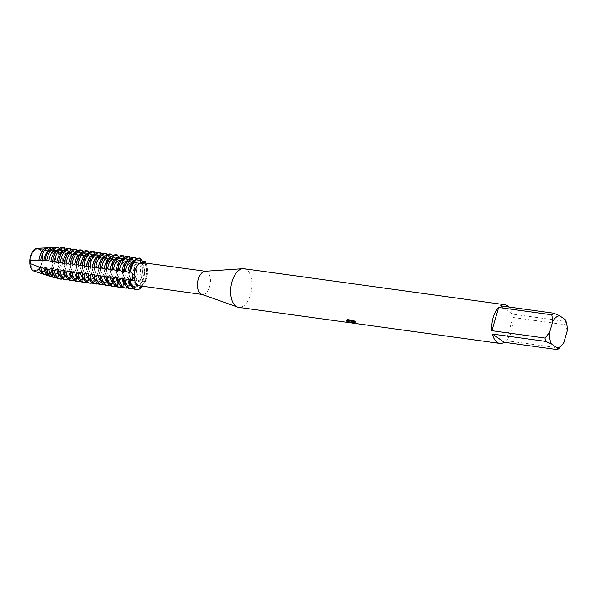 <?xml version="1.0" encoding="UTF-8"?>
<svg xmlns="http://www.w3.org/2000/svg" width="597" height="597" viewBox="0 0 597 597"><rect width="100%" height="100%" fill="white"/><g stroke="black" fill="none" stroke-linecap="round" stroke-linejoin="round"><path stroke-width="0.45" stroke-dasharray="2.98 2.24" d="M141.758 263.441A4.657 2.5 97.9 0 0 142.385 263.695A4.657 2.5 97.9 0 0 144.146 262.807A4.657 2.5 -82.1 0 1 142.385 263.695A4.657 2.5 -82.1 0 1 140.534 258.882A4.657 2.5 97.9 0 0 141.758 263.441M145.146 262.949L144.81 263.322M141.802 282.306A4.657 2.5 97.9 0 0 140.601 287.657L140.698 288.344L140.601 287.657A4.657 2.5 -82.1 0 1 143.728 281.209A4.657 2.5 97.9 0 0 141.802 282.306M141.78 286.12L143.287 283.829L144.855 283.127L144.817 281.918A4.657 2.5 97.9 0 0 143.728 281.209A4.657 2.5 -82.1 0 1 144.817 281.918L145.123 282.321L144.25 282.194A15.858 8.5 97.9 0 0 145.399 279.023A15.858 8.5 97.9 0 0 144.198 261.12M33.484 269.889A10.828 5.798 -82.1 0 1 30.932 257.546A10.828 5.798 -82.1 0 1 37.909 249.031A10.828 5.798 -82.1 0 1 39.372 249.621A10.828 5.798 -82.1 0 1 41.924 261.971A10.828 5.798 -82.1 0 1 34.947 270.478A10.828 5.798 -82.1 0 1 33.484 269.889A10.828 5.798 -82.1 0 1 30.932 257.546A10.828 5.798 -82.1 0 1 37.909 249.031A10.828 5.798 -82.1 0 1 39.372 249.621A10.828 5.798 -82.1 0 1 41.924 261.971A10.828 5.798 -82.1 0 1 34.947 270.478A10.828 5.798 -82.1 0 1 33.484 269.889M47.827 247.822L38.454 248.412L39.342 249.3L38.454 248.412A4.657 2.5 97.9 0 0 39.805 249.531A4.657 2.5 97.9 0 0 40.066 249.539L39.342 249.3L40.066 249.539A11.597 6.216 -82.1 0 1 40.111 267.292A4.657 2.5 97.9 0 0 38.507 269.478L40.111 267.292L38.507 269.478A11.597 6.216 -82.1 0 1 32.984 270.575M135.78 284.015A10.828 5.798 -82.1 0 1 133.228 271.665A10.828 5.798 -82.1 0 1 140.205 263.158A10.828 5.798 -82.1 0 1 141.668 263.747A10.828 5.798 -82.1 0 1 144.22 276.09A10.828 5.798 -82.1 0 1 137.243 284.605A10.828 5.798 -82.1 0 1 135.78 284.015A10.828 5.798 -82.1 0 1 133.228 271.665A10.828 5.798 -82.1 0 1 140.205 263.158A10.828 5.798 -82.1 0 1 141.668 263.747A10.828 5.798 -82.1 0 1 144.22 276.09A10.828 5.798 -82.1 0 1 137.243 284.605A10.828 5.798 -82.1 0 1 135.78 284.015M204.905 271.269A11.709 6.276 -82.1 0 1 205.607 271.292A11.709 6.276 -82.1 0 1 207.189 271.933A11.709 6.276 -82.1 0 1 209.95 285.284A11.709 6.276 -82.1 0 1 202.405 294.493A11.709 6.276 -82.1 0 1 201.726 294.321M144.593 282.053A11.709 6.276 -82.1 0 0 144.549 263.732C145.295 263.493 144.862 263.187 143.235 262.814L143.093 262.665M142.332 262.561A11.709 6.276 -82.1 0 1 143.235 262.814M243.979 268.71A19.514 10.455 -82.1 0 1 246.613 269.777A19.514 10.455 -82.1 0 1 251.218 292.03A19.514 10.455 -82.1 0 1 238.636 307.373M357.588 323.649L358.267 323.746A19.402 10.395 -82.1 0 1 357.312 323.41L353.252 321.753M355.409 321.537L353.297 320.305L347.469 319.619M351.909 322.895L351.566 321.432M348.141 319.298L346.708 320.731M351.417 320.932L347.036 321.283M140.623 258.135L140.534 258.882L140.623 258.135M143.287 283.829A11.709 6.276 -82.1 0 1 139.131 285.754M146.004 263.068A15.858 8.5 -82.1 0 1 145.123 282.321A15.858 8.5 -82.1 0 0 146.004 263.068M567.15 331.29L566.128 324.805L512.965 317.47L506.211 340.715L559.374 348.051M560.74 346.536L563.941 342.342M512.965 317.47A19.514 10.455 -82.1 0 1 506.211 340.715M500.614 305.88L512.427 314.126L565.59 321.462A19.514 10.455 -82.1 0 1 566.128 324.805M565.59 321.462L565.284 319.686M509.107 307.052A19.514 10.455 -82.1 0 1 512.427 314.126M45.432 274.799A13.731 7.358 97.9 0 0 49.812 273.792L38.507 269.478A11.597 6.216 -82.1 0 1 33.977 271.068M53.409 250.292L57.215 250.359L57.193 251.068A13.343 7.149 -82.1 0 1 58.334 266.337A13.343 7.149 -82.1 0 1 57.237 269.292L53.454 268.837A13.731 7.358 97.9 0 0 54.528 265.911A13.731 7.358 97.9 0 0 53.409 250.292L40.066 249.539A11.597 6.216 -82.1 0 1 40.111 267.292L145.153 281.5M57.215 250.359A14.358 7.694 -82.1 0 1 58.327 266.605A14.358 7.694 -82.1 0 1 57.267 269.531M57.193 251.068L58.939 251.315A13.343 7.149 -82.1 0 1 60.081 266.575A13.343 7.149 -82.1 0 1 58.984 269.538L57.237 269.292M46.678 260.949A13.343 7.149 -82.1 0 1 47.379 257.717A13.343 7.149 -82.1 0 1 55.514 248.927L53.767 248.68L53.245 247.591M63.11 251.889A13.343 7.149 -82.1 0 1 64.26 267.15A13.343 7.149 -82.1 0 1 63.155 270.113L63.133 270.754L60.491 270.18A14.895 7.985 97.9 0 0 61.573 267.195A14.895 7.985 97.9 0 0 60.439 250.374L63.081 250.367L63.11 251.889L64.857 252.128L67.215 250.494L68.961 250.733L69.036 252.71L70.782 252.949L73.14 251.315L74.879 251.553L74.961 253.524L76.7 253.762L79.058 252.128L80.804 252.367L80.879 254.344L82.625 254.583L84.983 252.949L86.722 253.188L86.804 255.158L88.543 255.404L90.901 253.762L92.647 254.009L92.722 255.979L94.468 256.217L96.826 254.583L98.572 254.822L98.647 256.792L100.386 257.038L102.744 255.397L104.49 255.643L104.565 257.613L106.311 257.852L108.669 256.217L110.415 256.456L110.49 258.426L112.236 258.673L114.594 257.038L116.333 257.277L116.408 259.247L118.154 259.486L120.512 257.852L122.258 258.091L122.333 260.068L124.079 260.307L126.437 258.673L128.176 258.911L128.251 260.882L129.997 261.12L132.355 259.486L134.101 259.732L134.176 261.702L135.922 261.941L138.28 260.307L140.019 260.546L140.101 262.516L141.84 262.762L142.743 262.255M60.491 270.18L58.984 269.538M53.454 268.837L48.506 268.06M53.014 250.494A13.343 7.149 -82.1 0 1 54.155 265.755A13.343 7.149 -82.1 0 1 53.058 268.717M40.76 260.135A13.343 7.149 -82.1 0 1 41.462 256.897A13.343 7.149 -82.1 0 1 49.588 248.106L48.096 247.897M51.267 250.255A13.343 7.149 -82.1 0 1 52.417 265.516A13.343 7.149 -82.1 0 1 51.312 268.478A13.38 7.171 -82.1 0 0 52.409 265.531A13.38 7.171 -82.1 0 0 51.275 250.233M63.081 250.367A15.343 8.224 -82.1 0 1 64.245 267.68A15.343 8.224 -82.1 0 1 63.133 270.754M64.857 252.128A13.343 7.149 -82.1 0 1 65.998 267.396A13.343 7.149 -82.1 0 1 64.901 270.351L63.155 270.113M52.603 261.77A13.343 7.149 -82.1 0 1 53.305 258.531A13.343 7.149 -82.1 0 1 61.431 249.74L59.693 249.501L59.193 248.456M69.036 252.71A13.343 7.149 -82.1 0 1 70.177 267.971A13.343 7.149 -82.1 0 1 69.08 270.926L69.013 271.807L67.267 271.568A15.858 8.5 97.9 0 0 68.416 268.396A15.858 8.5 97.9 0 0 67.215 250.494M67.267 271.568L64.901 270.351M68.961 250.733A15.858 8.5 -82.1 0 1 70.162 268.635A15.858 8.5 -82.1 0 1 69.013 271.807M70.782 252.949A13.343 7.149 -82.1 0 1 71.924 268.21A13.343 7.149 -82.1 0 1 70.827 271.172L69.08 270.926M58.521 262.583A13.343 7.149 -82.1 0 1 59.222 259.352A13.343 7.149 -82.1 0 1 67.357 250.561L65.61 250.315L65.11 249.277M74.961 253.524A13.343 7.149 -82.1 0 1 76.103 268.784A13.343 7.149 -82.1 0 1 75.006 271.747L74.931 272.628L73.192 272.389A15.858 8.5 97.9 0 0 74.341 269.217A15.858 8.5 97.9 0 0 73.14 251.315M73.192 272.389L70.827 271.172M74.879 251.553A15.858 8.5 -82.1 0 1 76.08 269.456A15.858 8.5 -82.1 0 1 74.931 272.628M76.7 253.762A13.343 7.149 -82.1 0 1 77.841 269.031A13.343 7.149 -82.1 0 1 76.744 271.986L75.006 271.747M64.446 263.404A13.343 7.149 -82.1 0 1 65.148 260.165A13.343 7.149 -82.1 0 1 73.282 251.374L71.536 251.136L71.036 250.091M80.879 254.344A13.343 7.149 -82.1 0 1 82.02 269.605A13.343 7.149 -82.1 0 1 80.923 272.56L80.856 273.448L79.11 273.202A15.858 8.5 97.9 0 0 80.259 270.031A15.858 8.5 97.9 0 0 79.058 252.128M79.11 273.202L76.744 271.986M80.804 252.367A15.858 8.5 -82.1 0 1 82.005 270.277A15.858 8.5 -82.1 0 1 80.856 273.448M82.625 254.583A13.343 7.149 -82.1 0 1 83.767 269.844A13.343 7.149 -82.1 0 1 82.67 272.807L80.923 272.56M70.364 264.225A13.343 7.149 -82.1 0 1 71.065 260.986A13.343 7.149 -82.1 0 1 79.2 252.195L77.453 251.956L76.953 250.912M86.804 255.158A13.343 7.149 -82.1 0 1 87.946 270.419A13.343 7.149 -82.1 0 1 86.849 273.381L86.774 274.262L85.035 274.023A15.858 8.5 97.9 0 0 86.184 270.851A15.858 8.5 97.9 0 0 84.983 252.949M85.035 274.023L82.67 272.807M86.722 253.188A15.858 8.5 -82.1 0 1 87.923 271.09A15.858 8.5 -82.1 0 1 86.774 274.262M88.543 255.404A13.343 7.149 -82.1 0 1 89.692 270.665A13.343 7.149 -82.1 0 1 88.587 273.62L86.849 273.381M76.289 265.038A13.343 7.149 -82.1 0 1 76.991 261.799A13.343 7.149 -82.1 0 1 85.125 253.009L83.379 252.77L82.879 251.725M92.722 255.979A13.343 7.149 -82.1 0 1 93.863 271.239A13.343 7.149 -82.1 0 1 92.766 274.202L92.699 275.083L90.953 274.836A15.858 8.5 97.9 0 0 92.102 271.665A15.858 8.5 97.9 0 0 90.901 253.762M90.953 274.836L88.587 273.62M92.647 254.009A15.858 8.5 -82.1 0 1 93.848 271.911A15.858 8.5 -82.1 0 1 92.699 275.083M94.468 256.217A13.343 7.149 -82.1 0 1 95.61 271.478A13.343 7.149 -82.1 0 1 94.513 274.441L92.766 274.202M82.214 265.859A13.343 7.149 -82.1 0 1 82.916 262.62A13.343 7.149 -82.1 0 1 91.042 253.829L89.296 253.591L88.796 252.546M98.647 256.792A13.343 7.149 -82.1 0 1 99.789 272.06A13.343 7.149 -82.1 0 1 98.692 275.016L98.624 275.896L96.878 275.657A15.858 8.5 97.9 0 0 98.027 272.486A15.858 8.5 97.9 0 0 96.826 254.583M96.878 275.657L94.513 274.441M98.572 254.822A15.858 8.5 -82.1 0 1 99.774 272.725A15.858 8.5 -82.1 0 1 98.624 275.896M100.386 257.038A13.343 7.149 -82.1 0 1 101.535 272.299A13.343 7.149 -82.1 0 1 100.43 275.254L98.692 275.016M88.132 266.672A13.343 7.149 -82.1 0 1 88.834 263.441A13.343 7.149 -82.1 0 1 96.968 254.65L95.221 254.404L94.722 253.367M104.565 257.613A13.343 7.149 -82.1 0 1 105.706 272.874A13.343 7.149 -82.1 0 1 104.609 275.836L104.542 276.717L102.796 276.478A15.858 8.5 97.9 0 0 103.945 273.307A15.858 8.5 97.9 0 0 102.744 255.397M102.796 276.478L100.43 275.254M104.49 255.643A15.858 8.5 -82.1 0 1 105.691 273.545A15.858 8.5 -82.1 0 1 104.542 276.717M106.311 257.852A13.343 7.149 -82.1 0 1 107.453 273.113A13.343 7.149 -82.1 0 1 106.356 276.075L104.609 275.836M94.057 267.493A13.343 7.149 -82.1 0 1 94.759 264.255A13.343 7.149 -82.1 0 1 102.885 255.464L101.147 255.225L100.639 254.18M110.49 258.426A13.343 7.149 -82.1 0 1 111.632 273.695A13.343 7.149 -82.1 0 1 110.535 276.65L110.467 277.53L108.721 277.292A15.858 8.5 97.9 0 0 109.87 274.12A15.858 8.5 97.9 0 0 108.669 256.217M108.721 277.292L106.356 276.075M110.415 256.456A15.858 8.5 -82.1 0 1 111.617 274.359A15.858 8.5 -82.1 0 1 110.467 277.53M112.236 258.673A13.343 7.149 -82.1 0 1 113.378 273.933A13.343 7.149 -82.1 0 1 112.281 276.896L110.535 276.65M99.975 268.307A13.343 7.149 -82.1 0 1 100.677 265.075A13.343 7.149 -82.1 0 1 108.811 256.285L107.064 256.038L106.565 255.001M116.408 259.247A13.343 7.149 -82.1 0 1 117.557 274.508A13.343 7.149 -82.1 0 1 116.452 277.471L116.385 278.351L114.639 278.112A15.858 8.5 97.9 0 0 115.788 274.941A15.858 8.5 97.9 0 0 114.594 257.038M114.639 278.112L112.281 276.896M116.333 257.277A15.858 8.5 -82.1 0 1 117.534 275.18A15.858 8.5 -82.1 0 1 116.385 278.351M118.154 259.486A13.343 7.149 -82.1 0 1 119.296 274.754A13.343 7.149 -82.1 0 1 118.199 277.709L116.452 277.471M105.9 269.128A13.343 7.149 -82.1 0 1 106.602 265.889A13.343 7.149 -82.1 0 1 114.728 257.098L112.99 256.859L112.482 255.815M122.333 260.068A13.343 7.149 -82.1 0 1 123.475 275.329A13.343 7.149 -82.1 0 1 122.378 278.284L122.31 279.172L120.564 278.926A15.858 8.5 97.9 0 0 121.713 275.754A15.858 8.5 97.9 0 0 120.512 257.852M120.564 278.926L118.199 277.709M122.258 258.091A15.858 8.5 -82.1 0 1 123.46 275.993A15.858 8.5 -82.1 0 1 122.31 279.172M124.079 260.307A13.343 7.149 -82.1 0 1 125.221 275.568A13.343 7.149 -82.1 0 1 124.124 278.53L122.378 278.284M111.818 269.941A13.343 7.149 -82.1 0 1 112.52 266.71A13.343 7.149 -82.1 0 1 120.654 257.919L118.907 257.68L118.407 256.635M128.251 260.882A13.343 7.149 -82.1 0 1 129.4 276.142A13.343 7.149 -82.1 0 1 128.295 279.105L128.228 279.986L126.489 279.747A15.858 8.5 97.9 0 0 127.639 276.575A15.858 8.5 97.9 0 0 126.437 258.673M126.489 279.747L124.124 278.53M128.176 258.911A15.858 8.5 -82.1 0 1 129.377 276.814A15.858 8.5 -82.1 0 1 128.228 279.986M129.997 261.12A13.343 7.149 -82.1 0 1 131.139 276.389A13.343 7.149 -82.1 0 1 130.042 279.344L128.295 279.105M117.743 270.762A13.343 7.149 -82.1 0 1 118.445 267.523A13.343 7.149 -82.1 0 1 126.571 258.732L124.833 258.494L124.333 257.449M134.176 261.702A13.343 7.149 -82.1 0 1 135.318 276.963A13.343 7.149 -82.1 0 1 134.221 279.918L134.153 280.806L132.407 280.56A15.858 8.5 97.9 0 0 133.556 277.389A15.858 8.5 97.9 0 0 132.355 259.486M132.407 280.56L130.042 279.344M134.101 259.732A15.858 8.5 -82.1 0 1 135.303 277.635A15.858 8.5 -82.1 0 1 134.153 280.806M135.922 261.941A13.343 7.149 -82.1 0 1 137.064 277.202A13.343 7.149 -82.1 0 1 135.967 280.165L134.221 279.918M123.661 271.583A13.343 7.149 -82.1 0 1 124.363 268.344A13.343 7.149 -82.1 0 1 132.497 259.553L130.75 259.314L130.25 258.27M140.101 262.516A13.343 7.149 -82.1 0 1 141.243 277.784A13.343 7.149 -82.1 0 1 140.146 280.739L140.071 281.62L138.332 281.381A15.858 8.5 97.9 0 0 139.482 278.209A15.858 8.5 97.9 0 0 138.28 260.307M138.332 281.381L135.967 280.165M140.019 260.546A15.858 8.5 -82.1 0 1 141.22 278.448A15.858 8.5 -82.1 0 1 140.071 281.62M141.84 262.762A13.343 7.149 -82.1 0 1 142.981 278.023A13.343 7.149 -82.1 0 1 141.885 280.978L140.146 280.739M129.586 272.396A13.343 7.149 -82.1 0 1 130.288 269.157A13.343 7.149 -82.1 0 1 138.422 260.367L136.676 260.128L136.176 259.083M144.25 282.194L141.885 280.978M49.812 273.792L53.312 274.911L53.834 273.933L55.573 274.172L56.334 275.836L58.849 276.583L59.752 274.747L61.498 274.986L62.842 277.598L64.588 277.836L65.677 275.568L67.416 275.807L68.759 278.418L70.506 278.657L71.595 276.381L73.341 276.627L74.685 279.232L76.431 279.471L77.52 277.202L79.259 277.441L80.602 280.053L82.349 280.291L83.438 278.015L85.184 278.262L86.528 280.866L88.274 281.105L89.363 278.836L91.102 279.075L92.453 281.687L94.192 281.926L95.281 279.657L97.027 279.896L98.371 282.5L100.117 282.747L101.206 280.471L102.953 280.709L104.296 283.321L106.035 283.56L107.124 281.291L108.87 281.53L110.214 284.135L111.96 284.381L113.049 282.105L114.796 282.344L116.139 284.956L117.878 285.194L118.975 282.926L120.713 283.165L122.057 285.776L123.803 286.015L124.892 283.739L126.639 283.985L127.982 286.59L129.728 286.829L130.818 284.56L132.556 284.799L133.9 287.411L135.646 287.65L136.735 285.373L138.482 285.62L139.825 288.224L140.698 288.344M139.75 258.016L138.422 260.367M133.825 257.203L132.497 259.553M127.907 256.382L126.571 258.732M121.982 255.568L120.654 257.919M116.064 254.747L114.728 257.098M110.139 253.934L108.811 256.285M104.221 253.113L102.885 255.464M98.296 252.292L96.968 254.65M92.378 251.479L91.042 253.829M86.453 250.658L85.125 253.009M80.535 249.845L79.2 252.195M74.61 249.024L73.282 251.374M68.685 248.21L67.357 250.561M62.767 247.389L61.431 249.74M58.775 247.367L56.267 247.464L55.514 248.927M53.245 247.583L49.588 248.106M58.939 251.315L60.439 250.374M135.683 289.47A15.858 8.5 97.9 0 0 139.825 288.224M138.482 285.62A13.343 7.149 -82.1 0 1 134.81 286.806A13.343 7.149 -82.1 0 1 129.601 279.426M134.624 260.404A13.343 7.149 -82.1 0 1 136.676 260.128M136.735 285.373A13.343 7.149 -82.1 0 1 133.064 286.567A13.343 7.149 -82.1 0 1 131.124 285.739M128.698 259.591A13.343 7.149 -82.1 0 1 130.75 259.314M122.773 258.77A13.343 7.149 -82.1 0 1 124.833 258.494M116.855 257.949A13.343 7.149 -82.1 0 1 118.907 257.68M110.93 257.135A13.343 7.149 -82.1 0 1 112.99 256.859M105.012 256.314A13.343 7.149 -82.1 0 1 107.064 256.038M99.087 255.501A13.343 7.149 -82.1 0 1 101.147 255.225M93.169 254.68A13.343 7.149 -82.1 0 1 95.221 254.404M87.244 253.867A13.343 7.149 -82.1 0 1 89.296 253.591M81.326 253.046A13.343 7.149 -82.1 0 1 83.379 252.77M75.401 252.232A13.343 7.149 -82.1 0 1 77.453 251.956M69.483 251.412A13.343 7.149 -82.1 0 1 71.536 251.136M63.558 250.591A13.343 7.149 -82.1 0 1 65.61 250.315M57.633 249.777A13.343 7.149 -82.1 0 1 59.693 249.501M37.133 248.203A11.597 6.216 -82.1 0 1 38.454 248.412M56.267 247.464A14.895 7.985 97.9 0 0 55.752 247.457M49.752 247.74A13.731 7.358 97.9 0 0 49.17 247.718M52.551 248.718A13.343 7.149 -82.1 0 1 53.767 248.68M47.909 273.113A13.343 7.149 -82.1 0 1 44.238 274.299M47.887 273.15A13.38 7.171 -82.1 0 1 44.506 274.366M49.655 273.351A13.343 7.149 -82.1 0 1 45.984 274.545A13.343 7.149 -82.1 0 1 40.775 267.157M53.834 273.933A13.343 7.149 -82.1 0 1 50.163 275.12A13.343 7.149 -82.1 0 1 48.954 274.747M53.312 274.911A14.358 7.694 -82.1 0 1 50.29 276.098M55.573 274.172A13.343 7.149 -82.1 0 1 51.909 275.359A13.343 7.149 -82.1 0 1 46.7 267.978M51.7 276.836A14.895 7.985 97.9 0 0 56.334 275.836M59.752 274.747A13.343 7.149 -82.1 0 1 56.081 275.941A13.343 7.149 -82.1 0 1 54.14 275.113M58.849 276.583A15.343 8.224 -82.1 0 1 56.252 277.754M61.498 274.986A13.343 7.149 -82.1 0 1 57.827 276.18A13.343 7.149 -82.1 0 1 52.618 268.792M58.7 278.844A15.858 8.5 97.9 0 0 62.842 277.598M65.677 275.568A13.343 7.149 -82.1 0 1 62.006 276.754A13.343 7.149 -82.1 0 1 60.058 275.926M64.588 277.836A15.858 8.5 -82.1 0 1 62.603 278.881M67.416 275.807A13.343 7.149 -82.1 0 1 63.752 276.993A13.343 7.149 -82.1 0 1 58.543 269.613M64.618 279.657A15.858 8.5 97.9 0 0 68.759 278.418M71.595 276.381A13.343 7.149 -82.1 0 1 67.924 277.575A13.343 7.149 -82.1 0 1 65.983 276.747M70.506 278.657A15.858 8.5 -82.1 0 1 68.521 279.695M73.341 276.627A13.343 7.149 -82.1 0 1 69.67 277.814A13.343 7.149 -82.1 0 1 64.461 270.426M70.543 280.478A15.858 8.5 97.9 0 0 74.685 279.232M77.52 277.202A13.343 7.149 -82.1 0 1 73.849 278.389A13.343 7.149 -82.1 0 1 71.901 277.56M76.431 279.471A15.858 8.5 -82.1 0 1 74.446 280.515M79.259 277.441A13.343 7.149 -82.1 0 1 75.595 278.627A13.343 7.149 -82.1 0 1 70.386 271.247M76.468 281.291A15.858 8.5 97.9 0 0 80.602 280.053M83.438 278.015A13.343 7.149 -82.1 0 1 79.774 279.209A13.343 7.149 -82.1 0 1 77.826 278.381M82.349 280.291A15.858 8.5 -82.1 0 1 80.364 281.336M85.184 278.262A13.343 7.149 -82.1 0 1 81.513 279.448A13.343 7.149 -82.1 0 1 76.304 272.068M82.386 282.112A15.858 8.5 97.9 0 0 86.528 280.866M89.363 278.836A13.343 7.149 -82.1 0 1 85.692 280.023A13.343 7.149 -82.1 0 1 83.752 279.195M88.274 281.105A15.858 8.5 -82.1 0 1 86.289 282.15M91.102 279.075A13.343 7.149 -82.1 0 1 87.438 280.269A13.343 7.149 -82.1 0 1 82.229 272.881M88.311 282.933A15.858 8.5 97.9 0 0 92.453 281.687M95.281 279.657A13.343 7.149 -82.1 0 1 91.617 280.844A13.343 7.149 -82.1 0 1 89.669 280.015M94.192 281.926A15.858 8.5 -82.1 0 1 92.207 282.971M97.027 279.896A13.343 7.149 -82.1 0 1 93.356 281.083A13.343 7.149 -82.1 0 1 88.147 273.702M94.229 283.747A15.858 8.5 97.9 0 0 98.371 282.5M101.206 280.471A13.343 7.149 -82.1 0 1 97.535 281.657A13.343 7.149 -82.1 0 1 95.595 280.829M100.117 282.747A15.858 8.5 -82.1 0 1 98.132 283.784M102.953 280.709A13.343 7.149 -82.1 0 1 99.281 281.903A13.343 7.149 -82.1 0 1 94.072 274.516M100.154 284.568A15.858 8.5 97.9 0 0 104.296 283.321M107.124 281.291A13.343 7.149 -82.1 0 1 103.46 282.478A13.343 7.149 -82.1 0 1 101.512 281.65M106.035 283.56A15.858 8.5 -82.1 0 1 104.05 284.605M108.87 281.53A13.343 7.149 -82.1 0 1 105.199 282.717A13.343 7.149 -82.1 0 1 99.99 275.336M106.072 285.381A15.858 8.5 97.9 0 0 110.214 284.135M113.049 282.105A13.343 7.149 -82.1 0 1 109.378 283.299A13.343 7.149 -82.1 0 1 107.438 282.471M111.96 284.381A15.858 8.5 -82.1 0 1 109.975 285.418M114.796 282.344A13.343 7.149 -82.1 0 1 111.124 283.538A13.343 7.149 -82.1 0 1 105.915 276.15M111.997 286.202A15.858 8.5 97.9 0 0 116.139 284.956M118.975 282.926A13.343 7.149 -82.1 0 1 115.303 284.112A13.343 7.149 -82.1 0 1 113.355 283.284M117.878 285.194A15.858 8.5 -82.1 0 1 115.9 286.239M120.713 283.165A13.343 7.149 -82.1 0 1 117.049 284.351A13.343 7.149 -82.1 0 1 111.84 276.971M117.915 287.015A15.858 8.5 97.9 0 0 122.057 285.776M124.892 283.739A13.343 7.149 -82.1 0 1 121.221 284.933A13.343 7.149 -82.1 0 1 119.281 284.105M123.803 286.015A15.858 8.5 -82.1 0 1 121.818 287.053M126.639 283.985A13.343 7.149 -82.1 0 1 122.967 285.172A13.343 7.149 -82.1 0 1 117.758 277.784M123.84 287.836A15.858 8.5 97.9 0 0 127.982 286.59M130.818 284.56A13.343 7.149 -82.1 0 1 127.146 285.747A13.343 7.149 -82.1 0 1 125.198 284.918M129.728 286.829A15.858 8.5 -82.1 0 1 127.743 287.873M132.556 284.799A13.343 7.149 -82.1 0 1 128.892 285.985A13.343 7.149 -82.1 0 1 123.683 278.605M129.758 288.649A15.858 8.5 97.9 0 0 133.9 287.411M135.646 287.65A15.858 8.5 -82.1 0 1 133.661 288.694M139.37 287.493L140.601 287.657A7.768 4.664 36.3 0 1 140.967 287.717M143.586 281.747L144.817 281.918A7.768 4.664 36.3 0 1 145.183 281.978M139.295 258.717L140.534 258.882A7.768 6.328 -55.1 0 0 140.892 258.926M58.931 276.381L57.528 276.187M64.857 277.202L62.386 276.859M70.774 278.023L68.304 277.68M76.7 278.836L74.229 278.493M82.617 279.657L80.147 279.314M88.543 280.471L86.072 280.135M94.46 281.291L91.99 280.948M100.386 282.105L97.915 281.769M106.311 282.926L103.833 282.582M112.229 283.739L109.758 283.403M118.154 284.56L115.684 284.217M124.072 285.381L121.601 285.038M129.997 286.194L127.527 285.851M140.131 281.269L137.661 280.933M134.213 280.456L131.743 280.112M128.288 279.635L125.818 279.292M122.37 278.821L119.9 278.478M116.445 278.001L113.975 277.657M110.527 277.18L108.057 276.844M104.602 276.366L102.132 276.023M98.684 275.545L96.207 275.21M92.759 274.732L90.289 274.389M86.834 273.911L84.364 273.575M80.916 273.098L78.446 272.754M74.991 272.277L72.521 271.933M69.073 271.463L66.603 271.12M63.148 270.642L61.745 270.448M135.915 287.015L133.444 286.672M63.103 250.568L61.692 250.374M69.021 251.382L66.551 251.046M74.946 252.203L72.476 251.859M80.864 253.024L78.394 252.68M86.789 253.837L84.319 253.494M92.707 254.658L90.237 254.315M98.632 255.471L96.162 255.135M104.55 256.292L102.08 255.949M110.475 257.106L108.005 256.77M116.4 257.926L113.923 257.583M122.318 258.74L119.848 258.404M128.243 259.561L125.773 259.217M134.161 260.382L131.691 260.038M135.847 258.24L133.377 257.897M129.922 257.419L127.452 257.083M124.004 256.606L121.534 256.262M118.079 255.785L115.609 255.441M112.161 254.971L109.684 254.628M106.236 254.15L103.766 253.807M100.311 253.329L97.841 252.994M94.393 252.516L91.923 252.173M88.468 251.695L85.998 251.359M82.55 250.882L80.08 250.539M76.625 250.061L74.155 249.725M70.707 249.248L68.237 248.904M64.782 248.427L62.312 248.083M58.864 247.613L57.454 247.419M140.086 261.195L137.616 260.852M39.805 249.531L144.683 263.732M37.909 249.031L140.205 263.158L37.909 249.031M34.947 270.478L137.243 284.605L34.947 270.478M133.064 286.567L134.81 286.806M44.447 274.329L45.984 274.545M50.163 275.12L51.909 275.359M56.081 275.941L57.827 276.18M62.006 276.754L63.752 276.993M67.924 277.575L69.67 277.814M73.849 278.389L75.595 278.627M79.774 279.209L81.513 279.448M85.692 280.023L87.438 280.269M91.617 280.844L93.356 281.083M97.535 281.657L99.281 281.903M103.46 282.478L105.199 282.717M109.378 283.299L111.124 283.538M115.303 284.112L117.049 284.351M121.221 284.933L122.967 285.172M127.146 285.747L128.892 285.985"/><path stroke-width="0.9" d="M132.616 275.889A4.657 2.5 97.9 0 0 130.803 272.135L134.355 274.911L135.206 276.396L130.825 280.836A4.657 2.5 97.9 0 0 132.616 275.889M142.743 262.255L144.198 261.12L145.071 261.24L144.773 261.844A4.657 2.5 -82.1 0 1 144.146 262.807A4.657 2.5 97.9 0 0 144.773 261.844L145.071 261.24L145.146 262.949M140.698 288.344A15.858 8.5 -82.1 0 1 136.556 289.59A15.858 8.5 -82.1 0 1 134.415 288.724A15.858 8.5 -82.1 0 0 140.698 288.344L141.78 286.12M44.506 274.366A13.38 7.171 -82.1 0 1 43.544 274.18L33.977 271.068A11.597 6.216 -82.1 0 1 32.984 270.575A11.597 6.216 -82.1 0 1 29.857 263.449L29.85 260.128L29.857 263.449A4.657 2.5 97.9 0 0 29.85 260.128A11.597 6.216 -82.1 0 1 38.454 248.412M347.469 319.619L353.267 320.417L355.819 321.776L353.342 321.649L353.894 322.589L357.275 323.514A19.514 10.455 97.9 0 0 358.237 323.85L352.342 322.373L351.536 321.537L352.163 323.044L238.636 307.373A19.514 10.455 -82.1 0 1 237.509 307.089L201.726 294.321A11.709 6.276 -82.1 0 1 200.823 293.851A11.709 6.276 -82.1 0 1 197.935 281.135A11.709 6.276 -82.1 0 1 204.905 271.269L242.807 268.672A19.514 10.455 -82.1 0 1 243.979 268.71L505.099 304.761A19.514 10.455 -82.1 0 1 507.734 305.828A19.514 10.455 -82.1 0 1 509.107 307.052M134.355 274.911A11.709 6.276 -82.1 0 1 142.332 262.561L205.256 271.247M202.055 294.44L139.131 285.754A11.709 6.276 -82.1 0 1 137.549 285.12A11.709 6.276 -82.1 0 1 134.362 277.598M237.509 307.089A19.514 10.455 -82.1 0 1 236.002 306.306A19.514 10.455 -82.1 0 1 231.188 285.112A19.514 10.455 -82.1 0 1 242.807 268.672M545.583 341.402L551.479 343.947L557.098 347.872L557.397 349.648L504.241 342.305A19.514 10.455 -82.1 0 1 499.756 343.424A19.514 10.455 -82.1 0 1 497.122 342.357A19.514 10.455 -82.1 0 1 492.428 334.059L545.583 341.402A19.514 10.455 -82.1 0 1 545.046 338.059L491.891 330.716A19.514 10.455 -82.1 0 1 498.644 307.47L551.8 314.813A19.514 10.455 -82.1 0 1 553.77 313.216L500.614 305.88A19.514 10.455 -82.1 0 1 505.099 304.761M352.058 323.029L346.917 321.29L351.387 321.037L346.693 320.388M346.678 320.835L348.111 319.41M131.153 272.187A7.768 1.664 179.9 0 0 130.803 272.135L129.534 271.926L130.803 272.135A4.657 2.5 -82.1 0 1 132.616 275.889A4.657 2.5 -82.1 0 1 130.825 280.836L130.43 281.18A15.858 8.5 -82.1 0 0 134.415 288.724A15.858 8.5 -82.1 0 1 130.43 281.18L129.556 281.06A15.858 8.5 97.9 0 0 133.541 288.605A15.858 8.5 97.9 0 0 135.683 289.47L136.556 289.59M357.588 323.649L351.536 321.537M353.252 321.753L355.409 321.537M346.73 320.283L351.387 321.037M347.036 321.283L351.909 322.895M352.163 323.044L499.756 343.424M143.093 262.665L140.623 258.135L139.75 258.016A15.858 8.5 97.9 0 0 130.303 268.493A15.858 8.5 97.9 0 0 129.534 271.926M130.407 272.045A15.858 8.5 -82.1 0 1 140.623 258.135A15.858 8.5 -82.1 0 0 130.407 272.045M145.071 261.24A15.858 8.5 -82.1 0 1 146.004 263.068A15.858 8.5 -82.1 0 0 145.071 261.24M557.098 347.872A16.164 8.664 -82.1 0 0 562.12 344.947A16.164 8.664 -82.1 0 0 563.941 342.342L567.15 331.29A16.164 8.664 -82.1 0 0 565.538 320.193L565.284 319.686A16.164 8.664 -82.1 0 1 565.538 320.193M557.397 349.648A19.514 10.455 -82.1 0 0 559.374 348.051L562.12 344.947M565.284 319.686L559.665 315.768L553.77 313.216M551.8 314.813L552.822 321.298A16.164 8.664 -82.1 0 1 559.665 315.768M552.822 321.298L549.613 332.342L545.046 338.059M551.479 343.947A16.164 8.664 -82.1 0 1 549.613 332.342M491.891 330.716L498.644 307.47M504.241 342.305L492.428 334.059M43.544 274.18A13.38 7.171 -82.1 0 1 42.409 273.613A13.38 7.171 -82.1 0 1 38.992 266.949L29.857 263.449A11.597 6.216 -82.1 0 0 32.984 270.575M58.297 278.217A15.858 8.5 -82.1 0 1 54.32 270.672L52.573 270.434A15.858 8.5 97.9 0 0 56.558 277.978A15.858 8.5 97.9 0 0 58.7 278.844L60.446 279.083A15.858 8.5 -82.1 0 1 58.297 278.217M64.222 279.038A15.858 8.5 -82.1 0 1 60.237 271.493L58.491 271.247A15.858 8.5 97.9 0 0 62.476 278.799A15.858 8.5 97.9 0 0 64.618 279.657L66.364 279.903A15.858 8.5 -82.1 0 1 64.222 279.038M70.14 279.851A15.858 8.5 -82.1 0 1 66.163 272.307L64.416 272.068A15.858 8.5 97.9 0 0 68.401 279.612A15.858 8.5 97.9 0 0 70.543 280.478L72.289 280.717A15.858 8.5 -82.1 0 1 70.14 279.851M76.065 280.672A15.858 8.5 -82.1 0 1 72.08 273.127L70.342 272.889A15.858 8.5 97.9 0 0 74.319 280.433A15.858 8.5 97.9 0 0 76.468 281.291L78.207 281.538A15.858 8.5 -82.1 0 1 76.065 280.672M81.983 281.493A15.858 8.5 -82.1 0 1 78.006 273.941L76.259 273.702A15.858 8.5 97.9 0 0 80.244 281.247A15.858 8.5 97.9 0 0 82.386 282.112L84.132 282.351A15.858 8.5 -82.1 0 1 81.983 281.493M87.908 282.306A15.858 8.5 -82.1 0 1 83.923 274.762L82.185 274.523A15.858 8.5 97.9 0 0 86.162 282.068A15.858 8.5 97.9 0 0 88.311 282.933L90.05 283.172A15.858 8.5 -82.1 0 1 87.908 282.306M93.833 283.127A15.858 8.5 -82.1 0 1 89.849 275.575L88.102 275.336A15.858 8.5 97.9 0 0 92.087 282.881A15.858 8.5 97.9 0 0 94.229 283.747L95.975 283.985A15.858 8.5 -82.1 0 1 93.833 283.127M99.751 283.941A15.858 8.5 -82.1 0 1 95.766 276.396L94.027 276.157A15.858 8.5 97.9 0 0 98.005 283.702A15.858 8.5 97.9 0 0 100.154 284.568L101.893 284.806A15.858 8.5 -82.1 0 1 99.751 283.941M105.676 284.762A15.858 8.5 -82.1 0 1 101.691 277.217L99.945 276.971A15.858 8.5 97.9 0 0 103.93 284.523A15.858 8.5 97.9 0 0 106.072 285.381L107.818 285.627A15.858 8.5 -82.1 0 1 105.676 284.762M111.594 285.575A15.858 8.5 -82.1 0 1 107.617 278.03L105.87 277.792A15.858 8.5 97.9 0 0 109.848 285.336A15.858 8.5 97.9 0 0 111.997 286.202L113.743 286.441A15.858 8.5 -82.1 0 1 111.594 285.575M117.519 286.396A15.858 8.5 -82.1 0 1 113.534 278.851L111.788 278.605A15.858 8.5 97.9 0 0 115.773 286.157A15.858 8.5 97.9 0 0 117.915 287.015L119.661 287.261A15.858 8.5 -82.1 0 1 117.519 286.396M123.437 287.209A15.858 8.5 -82.1 0 1 119.46 279.665L117.713 279.426A15.858 8.5 97.9 0 0 121.698 286.97A15.858 8.5 97.9 0 0 123.84 287.836L125.586 288.075A15.858 8.5 -82.1 0 1 123.437 287.209M129.362 288.03A15.858 8.5 -82.1 0 1 125.377 280.486L123.631 280.247A15.858 8.5 97.9 0 0 127.616 287.791A15.858 8.5 97.9 0 0 129.758 288.649L131.504 288.896A15.858 8.5 -82.1 0 1 129.362 288.03M50.29 276.098A14.358 7.694 -82.1 0 1 48.812 275.896A14.358 7.694 -82.1 0 1 47.588 275.277A14.358 7.694 -82.1 0 1 43.977 268.396L44.954 267.74L46.7 267.978L46.685 269.105A14.895 7.985 97.9 0 0 50.432 276.195A14.895 7.985 97.9 0 0 51.7 276.836L54.073 277.605A15.343 8.224 -82.1 0 1 52.767 276.948A15.343 8.224 -82.1 0 1 48.917 269.65L46.685 269.105M43.969 268.396L40.783 267.493A13.731 7.358 97.9 0 0 44.26 274.21A13.731 7.358 97.9 0 0 45.432 274.799L48.812 275.896M38.977 259.867A13.38 7.171 -82.1 0 1 39.678 256.643A13.38 7.171 -82.1 0 1 47.185 247.8L37.133 248.203A11.597 6.216 -82.1 0 0 29.85 260.128L43.954 260.24A14.358 7.694 -82.1 0 1 44.663 257.068A14.358 7.694 -82.1 0 1 52.723 247.576A14.358 7.694 -82.1 0 1 53.245 247.591L53.767 248.68M43.954 260.24L44.939 260.71A13.343 7.149 -82.1 0 1 45.641 257.471A13.343 7.149 -82.1 0 1 52.551 248.718M44.939 260.71L48.894 260.814A15.343 8.224 -82.1 0 1 49.641 257.494A15.343 8.224 -82.1 0 1 58.252 247.352A15.343 8.224 -82.1 0 1 58.775 247.367L59.193 248.456M58.252 247.352L55.752 247.457A14.895 7.985 97.9 0 0 47.394 257.3A14.895 7.985 97.9 0 0 46.67 260.531M52.723 247.576L49.17 247.718A13.731 7.358 97.9 0 0 41.462 256.792A13.731 7.358 97.9 0 0 40.76 259.971M39.014 259.889A13.343 7.149 -82.1 0 1 39.715 256.658A13.343 7.149 -82.1 0 1 47.85 247.867L47.827 247.822A13.38 7.171 -82.1 0 0 47.185 247.8M48.894 260.814L50.857 261.531A13.343 7.149 -82.1 0 1 51.558 258.292A13.343 7.149 -82.1 0 1 57.633 249.777M50.857 261.531L52.603 261.77M52.558 262.464L52.424 261.71M54.297 261.538L52.551 261.299L54.297 261.538A15.858 8.5 -82.1 0 1 55.066 258.105A15.858 8.5 -82.1 0 1 64.513 247.628L62.767 247.389A15.858 8.5 97.9 0 0 53.32 257.867A15.858 8.5 97.9 0 0 52.551 261.299M55.051 261.68L56.782 262.344A13.343 7.149 -82.1 0 1 57.484 259.105A13.343 7.149 -82.1 0 1 63.558 250.591M56.782 262.344L58.521 262.583M58.484 263.284L58.342 262.531M60.215 262.359L58.469 262.12L60.215 262.359A15.858 8.5 -82.1 0 1 60.984 258.919A15.858 8.5 -82.1 0 1 70.431 248.449L68.685 248.21A15.858 8.5 97.9 0 0 59.245 258.68A15.858 8.5 97.9 0 0 58.469 262.12M60.976 262.493L62.7 263.165A13.343 7.149 -82.1 0 1 63.401 259.926A13.343 7.149 -82.1 0 1 69.483 251.412M62.7 263.165L64.446 263.404M64.409 264.098L64.267 263.344M66.14 263.173L64.394 262.934L66.14 263.173A15.858 8.5 -82.1 0 1 66.909 259.74A15.858 8.5 -82.1 0 1 76.356 249.262L74.61 249.024A15.858 8.5 97.9 0 0 65.163 259.501A15.858 8.5 97.9 0 0 64.394 262.934M66.894 263.314L68.625 263.978A13.343 7.149 -82.1 0 1 69.327 260.747A13.343 7.149 -82.1 0 1 75.401 252.232M68.625 263.978L70.364 264.225M70.327 264.919L70.185 264.165M72.058 263.993L70.319 263.755L72.058 263.993A15.858 8.5 -82.1 0 1 72.834 260.561A15.858 8.5 -82.1 0 1 82.274 250.083L80.535 249.845A15.858 8.5 97.9 0 0 71.088 260.314A15.858 8.5 97.9 0 0 70.319 263.755M72.819 264.128L74.543 264.799A13.343 7.149 -82.1 0 1 75.244 261.561A13.343 7.149 -82.1 0 1 81.326 253.046M74.543 264.799L76.289 265.038M76.252 265.732L76.11 264.986M77.983 264.814L76.237 264.568L77.983 264.814A15.858 8.5 -82.1 0 1 78.752 261.374A15.858 8.5 -82.1 0 1 88.199 250.904L86.453 250.658A15.858 8.5 97.9 0 0 77.006 261.135A15.858 8.5 97.9 0 0 76.237 264.568M78.737 264.949L80.468 265.613A13.343 7.149 -82.1 0 1 81.17 262.382A13.343 7.149 -82.1 0 1 87.244 253.867M80.468 265.613L82.214 265.859M82.17 266.553L82.028 265.799M83.901 265.628L82.162 265.389L83.901 265.628A15.858 8.5 -82.1 0 1 84.677 262.195A15.858 8.5 -82.1 0 1 94.117 251.718L92.378 251.479A15.858 8.5 97.9 0 0 82.931 261.949A15.858 8.5 97.9 0 0 82.162 265.389M84.662 265.762L86.386 266.434A13.343 7.149 -82.1 0 1 87.087 263.195A13.343 7.149 -82.1 0 1 93.169 254.68M86.386 266.434L88.132 266.672M88.095 267.366L87.953 266.62M89.826 266.449L88.08 266.202L89.826 266.449A15.858 8.5 -82.1 0 1 90.595 263.008A15.858 8.5 -82.1 0 1 100.042 252.538L98.296 252.292A15.858 8.5 97.9 0 0 88.849 262.77A15.858 8.5 97.9 0 0 88.08 266.202M90.58 266.583L92.311 267.255M94.057 267.493L92.311 267.247A13.343 7.149 -82.1 0 1 93.013 264.016A13.343 7.149 -82.1 0 1 99.087 255.501M94.013 268.187L93.878 267.434M95.744 267.262L94.005 267.023L95.744 267.262A15.858 8.5 -82.1 0 1 96.52 263.829A15.858 8.5 -82.1 0 1 105.96 253.352L104.221 253.113A15.858 8.5 97.9 0 0 94.774 263.583A15.858 8.5 97.9 0 0 94.005 267.023M96.505 267.404L98.229 268.068A13.343 7.149 -82.1 0 1 98.93 264.829A13.343 7.149 -82.1 0 1 105.012 256.314M98.229 268.068L99.975 268.307M99.938 269.008L99.796 268.254M101.669 268.083L99.923 267.837L101.669 268.083A15.858 8.5 -82.1 0 1 102.438 264.643A15.858 8.5 -82.1 0 1 111.885 254.173L110.139 253.934A15.858 8.5 97.9 0 0 100.699 264.404A15.858 8.5 97.9 0 0 99.923 267.837M102.43 268.217L104.154 268.889A13.343 7.149 -82.1 0 1 104.856 265.65A13.343 7.149 -82.1 0 1 110.93 257.135M104.154 268.889L105.9 269.128M105.856 269.822L105.721 269.068M107.594 268.896L105.848 268.657L107.594 268.896A15.858 8.5 -82.1 0 1 108.363 265.464A15.858 8.5 -82.1 0 1 117.803 254.986L116.064 254.747A15.858 8.5 97.9 0 0 106.617 265.225A15.858 8.5 97.9 0 0 105.848 268.657M108.348 269.038L110.079 269.702A13.343 7.149 -82.1 0 1 110.781 266.471A13.343 7.149 -82.1 0 1 116.855 257.949M110.079 269.702L111.818 269.941M111.781 270.642L111.639 269.889M113.512 269.717L111.766 269.478L113.512 269.717A15.858 8.5 -82.1 0 1 114.281 266.277A15.858 8.5 -82.1 0 1 123.728 255.807L121.982 255.568A15.858 8.5 97.9 0 0 112.542 266.038A15.858 8.5 97.9 0 0 111.766 269.478M114.273 269.851L115.997 270.523A13.343 7.149 -82.1 0 1 116.699 267.284A13.343 7.149 -82.1 0 1 122.773 258.77M115.997 270.523L117.743 270.762M117.699 271.456L117.564 270.71M119.437 270.531L117.691 270.292L119.437 270.531A15.858 8.5 -82.1 0 1 120.206 267.098A15.858 8.5 -82.1 0 1 129.653 256.62L127.907 256.382A15.858 8.5 97.9 0 0 118.46 266.859A15.858 8.5 97.9 0 0 117.691 270.292M120.191 270.672L121.922 271.337A13.343 7.149 -82.1 0 1 122.624 268.105A13.343 7.149 -82.1 0 1 128.698 259.591M121.922 271.337L123.661 271.583M123.624 272.277L123.482 271.523M125.355 271.351L123.609 271.113L125.355 271.351A15.858 8.5 -82.1 0 1 126.124 267.919A15.858 8.5 -82.1 0 1 135.571 257.441L133.825 257.203A15.858 8.5 97.9 0 0 124.385 267.672A15.858 8.5 97.9 0 0 123.609 271.113M126.116 271.486L127.84 272.157A13.343 7.149 -82.1 0 1 128.542 268.919A13.343 7.149 -82.1 0 1 134.624 260.404M127.84 272.157L129.586 272.396M129.549 273.09L129.407 272.344M136.176 259.083L135.571 257.441M130.25 258.27L129.653 256.62M124.333 257.449L123.728 255.807M118.407 256.635L117.803 254.986M112.482 255.815L111.885 254.173M106.565 255.001L105.96 253.352M100.639 254.18L100.042 252.538M94.722 253.367L94.117 251.718M88.796 252.546L88.199 250.904M82.879 251.725L82.274 250.083M76.953 250.912L76.356 249.262M71.036 250.091L70.431 248.449M65.11 249.277L64.513 247.628M129.556 281.06L129.601 279.426L127.855 279.18L125.377 280.486M123.631 280.247L123.683 278.605L121.937 278.366L119.46 279.665M117.713 279.426L117.758 277.784L116.012 277.545L113.534 278.851M111.788 278.605L111.84 276.971L110.094 276.732L107.617 278.03M105.87 277.792L105.915 276.15L104.169 275.911L101.691 277.217M99.945 276.971L99.99 275.336L98.251 275.098L95.766 276.396M94.027 276.157L94.072 274.516L92.326 274.277L89.849 275.575M88.102 275.336L88.147 273.702L86.408 273.456L83.923 274.762M82.185 274.523L82.229 272.881L80.483 272.642L78.006 273.941M76.259 273.702L76.304 272.068L74.565 271.822L72.08 273.127M70.342 272.889L70.386 271.247L68.64 271.008L66.163 272.307M64.416 272.068L64.461 270.426L62.715 270.187L60.237 271.493M58.491 271.247L58.543 269.613L56.797 269.374L54.32 270.672M52.573 270.434L52.618 268.792L50.872 268.553L48.917 269.65M40.783 267.493L38.992 266.949M131.124 285.739A13.343 7.149 -82.1 0 1 127.855 279.18M44.447 274.329L44.238 274.299A13.343 7.149 -82.1 0 1 39.029 266.919M48.954 274.747A13.343 7.149 -82.1 0 1 44.954 267.74M54.14 275.113A13.343 7.149 -82.1 0 1 50.872 268.553M56.252 277.754A15.343 8.224 -82.1 0 1 54.073 277.605M60.058 275.926A13.343 7.149 -82.1 0 1 56.797 269.374M62.603 278.881A15.858 8.5 -82.1 0 1 60.446 279.083M65.983 276.747A13.343 7.149 -82.1 0 1 62.715 270.187M68.521 279.695A15.858 8.5 -82.1 0 1 66.364 279.903M71.901 277.56A13.343 7.149 -82.1 0 1 68.64 271.008M74.446 280.515A15.858 8.5 -82.1 0 1 72.289 280.717M77.826 278.381A13.343 7.149 -82.1 0 1 74.565 271.822M80.364 281.336A15.858 8.5 -82.1 0 1 78.207 281.538M83.752 279.195A13.343 7.149 -82.1 0 1 80.483 272.642M86.289 282.15A15.858 8.5 -82.1 0 1 84.132 282.351M89.669 280.015A13.343 7.149 -82.1 0 1 86.408 273.456M92.207 282.971A15.858 8.5 -82.1 0 1 90.05 283.172M95.595 280.829A13.343 7.149 -82.1 0 1 92.326 274.277M98.132 283.784A15.858 8.5 -82.1 0 1 95.975 283.985M101.512 281.65A13.343 7.149 -82.1 0 1 98.251 275.098M104.05 284.605A15.858 8.5 -82.1 0 1 101.893 284.806M107.438 282.471A13.343 7.149 -82.1 0 1 104.169 275.911M109.975 285.418A15.858 8.5 -82.1 0 1 107.818 285.627M113.355 283.284A13.343 7.149 -82.1 0 1 110.094 276.732M115.9 286.239A15.858 8.5 -82.1 0 1 113.743 286.441M119.281 284.105A13.343 7.149 -82.1 0 1 116.012 277.545M121.818 287.053A15.858 8.5 -82.1 0 1 119.661 287.261M125.198 284.918A13.343 7.149 -82.1 0 1 121.937 278.366M127.743 287.873A15.858 8.5 -82.1 0 1 125.586 288.075M133.661 288.694A15.858 8.5 -82.1 0 1 131.504 288.896M143.534 261.673L144.773 261.844A7.768 6.328 -55.1 0 0 145.131 261.882M129.586 280.665L130.825 280.836A7.768 1.664 179.9 0 1 131.176 280.888M49.133 260.859L47.723 260.665M126.139 280.187L123.669 279.844M120.213 279.374L117.743 279.03M114.296 278.553L111.818 278.209M108.37 277.732L105.9 277.396M102.445 276.918L99.975 276.575M96.527 276.098L94.057 275.762M90.602 275.284L88.132 274.941M84.684 274.463L82.214 274.127M78.759 273.65L76.289 273.307M72.841 272.829L70.371 272.486M66.916 272.016L64.446 271.672M60.998 271.195L58.528 270.851M55.073 270.374L52.603 270.038M49.155 269.56L47.745 269.366"/></g></svg>
